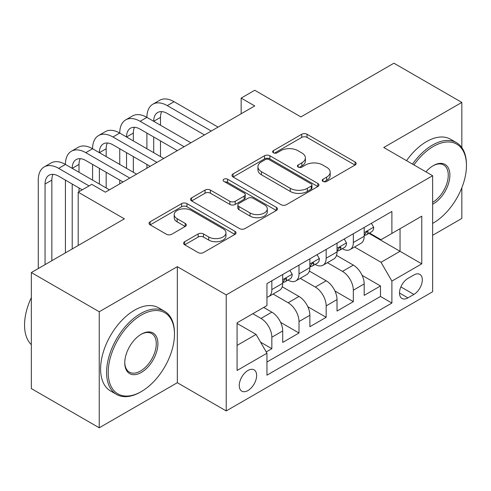 <?xml version="1.0" encoding="UTF-8"?>
<svg xmlns="http://www.w3.org/2000/svg" width="491" height="491" viewBox="0 0 491 491"><rect width="100%" height="100%" fill="white"/><g stroke="black" fill="none" stroke-linecap="round" stroke-linejoin="round"><path stroke-width="0.74" d="M322.986 181.412A2.639 1.522 0 0 0 326.718 181.412L355.042 165.056A3.768 2.179 0 0 0 356.147 163.515A3.768 2.179 0 0 0 355.042 161.975L307.053 134.27A3.768 2.179 0 0 0 301.72 134.27L273.395 150.627A2.639 1.522 0 0 0 272.622 151.701A2.639 1.522 0 0 0 273.395 152.781A2.639 1.522 0 0 0 277.127 152.781L280.797 150.663A12.066 6.966 0 0 1 297.859 150.663L301.855 152.971A12.066 6.966 0 0 1 305.39 157.899A12.066 6.966 0 0 1 301.855 162.822L298.19 164.939A2.639 1.522 0 0 0 297.417 166.019A2.639 1.522 0 0 0 298.19 167.093A2.639 1.522 0 0 0 301.922 167.093L305.586 164.976A12.066 6.966 0 0 1 322.648 164.976L326.65 167.29A12.066 6.966 0 0 1 330.185 172.212A12.066 6.966 0 0 1 326.65 177.141L322.986 179.252A2.639 1.522 0 0 0 322.213 180.332A2.639 1.522 0 0 0 322.986 181.412L322.986 179.252M247.943 390.548A12.293 7.095 120 0 0 255.977 379.721A12.293 7.095 120 0 0 254.093 369.87A12.293 7.095 120 0 0 247.943 370.478A12.293 7.095 120 0 0 239.915 381.311A12.293 7.095 120 0 0 241.799 391.155A12.293 7.095 120 0 0 247.943 390.548M184.684 241.707A3.768 2.179 0 0 0 183.579 243.248A3.768 2.179 0 0 0 184.684 244.788L198.149 252.558A3.768 2.179 0 0 0 203.483 252.558L234.937 234.397A3.768 2.179 0 0 0 236.042 232.857A3.768 2.179 0 0 0 234.937 231.316L186.954 203.612A3.768 2.179 0 0 0 181.621 203.612L150.16 221.772A3.768 2.179 0 0 0 149.055 223.313A3.768 2.179 0 0 0 150.16 224.853L166.424 234.244A3.768 2.179 0 0 0 171.758 234.244L185.217 226.468A3.768 2.179 0 0 0 186.322 224.933A3.768 2.179 0 0 0 185.217 223.393L177.153 218.734A10.084 5.824 0 0 1 174.201 214.616A10.084 5.824 0 0 1 180.424 209.24A10.084 5.824 0 0 1 191.416 210.498L223.012 228.738A10.084 5.824 0 0 1 225.964 232.857A10.084 5.824 0 0 1 219.735 238.239A10.084 5.824 0 0 1 208.749 236.975L203.483 233.937A3.768 2.179 0 0 0 198.149 233.937L184.684 241.707L184.684 244.788M461.835 147.595L461.835 102.41L393.929 63.21L300.909 116.913L254.737 90.258L241.155 98.096L254.737 105.939L105.35 192.184L91.774 184.346L78.192 192.184L78.192 245.5M99.243 311.748L99.243 427.79L177.325 382.71L177.325 266.668L99.243 311.748L31.338 272.548L124.364 218.839L78.192 192.184M177.325 266.668L226.216 294.895L432.632 175.717L432.632 291.758L226.216 410.936L226.216 294.895M461.835 102.41L383.747 147.496L432.632 175.717M281.061 204.692A3.768 2.179 0 0 0 286.394 204.692L317.849 186.525A3.768 2.179 0 0 0 318.954 184.99A3.768 2.179 0 0 0 317.849 183.45L269.866 155.745A3.768 2.179 0 0 0 264.532 155.745L233.072 173.906A3.768 2.179 0 0 0 231.967 175.447A3.768 2.179 0 0 0 233.072 176.987L281.061 204.692M224.933 181.983A2.639 1.522 0 0 1 227.609 182.351L227.609 179.215L276.396 207.386A3.768 2.179 0 0 1 277.501 208.921A3.768 2.179 0 0 1 276.396 210.461L244.935 228.622A3.768 2.179 0 0 1 239.608 228.622L191.619 200.917L191.619 197.842A3.768 2.179 0 0 0 190.514 199.377A3.768 2.179 0 0 0 191.619 200.917M191.619 197.842L205.078 190.066A3.768 2.179 0 0 1 210.412 190.066L229.874 201.304A3.768 2.179 0 0 0 235.207 201.304L244.137 196.148A3.768 2.179 0 0 0 245.242 194.608A3.768 2.179 0 0 0 244.137 193.067L223.878 181.369A2.639 1.522 0 0 1 223.104 180.295A2.639 1.522 0 0 1 224.731 178.884A2.639 1.522 0 0 1 227.609 179.215M99.243 427.79L31.338 388.59L31.338 272.548M432.632 235.306L461.835 218.452L461.835 187.752M266.208 351.937L271.848 348.684L260.574 342.172M252.834 313.712L260.979 318.413A15.362 8.869 60 0 1 271.848 337.231L282.712 330.959L282.712 342.411L299.007 333.002L280.637 322.397M273.088 294.041L288.143 302.738A15.362 8.869 60 0 1 299.007 321.55L309.87 315.283L309.87 326.73L326.165 317.321L307.796 306.715M300.247 278.36L315.302 287.057A15.362 8.869 60 0 1 326.165 305.875L337.029 299.602L337.029 311.048L353.33 301.64L353.33 290.193A15.362 8.869 -120 0 0 342.46 271.376L327.405 262.679M334.96 291.034L353.33 301.64M282.712 330.959A15.362 8.869 -120 0 0 271.848 312.147L263.698 307.44M309.87 315.283A15.362 8.869 -120 0 0 299.007 296.466L282.208 286.769M337.029 299.602A15.362 8.869 -120 0 0 326.165 280.784L309.367 271.087M413.895 274.978L407.917 278.428A11.907 6.874 120 0 0 400.14 288.923A11.907 6.874 120 0 0 401.963 298.467A11.907 6.874 120 0 0 407.917 297.877L413.895 294.428A11.907 6.874 120 0 0 421.671 283.933A11.907 6.874 120 0 0 419.848 274.389A11.907 6.874 120 0 0 413.895 274.978M237.079 345.388L256.093 334.414L266.957 353.225L266.957 375.179L391.892 303.051L391.892 281.098L381.028 262.28L354.57 246.998M266.957 353.225L237.079 370.478L237.079 322.808L266.957 305.555L266.957 283.602L391.892 211.474L391.892 233.428L421.769 216.175L421.769 263.845L391.892 281.098M288.002 280.073L288.143 280.152A15.362 8.869 60 0 0 295.821 280.913L306.691 274.641A15.362 8.869 -120 0 0 309.87 267.607L309.87 258.831M315.161 264.391L315.302 264.471A15.362 8.869 60 0 0 322.986 265.232L333.849 258.96A15.362 8.869 -120 0 0 337.029 251.926L337.029 243.149M266.957 362.008L380.488 296.466L380.488 285.958L364.193 295.367L364.193 283.921A15.362 8.869 -120 0 0 353.33 265.103L336.531 255.406M342.319 248.71L342.46 248.796A15.362 8.869 -120 0 0 350.144 249.551A15.362 8.869 -120 0 0 353.33 242.523L353.33 233.741M350.144 249.551L361.008 243.284A15.362 8.869 -120 0 0 364.193 236.251L364.193 227.468M271.848 280.778L271.848 289.561A15.362 8.869 60 0 1 268.663 296.595A15.362 8.869 60 0 1 266.957 297.215M268.663 296.595L279.526 290.322A15.362 8.869 -120 0 0 282.712 283.289L282.712 274.512M299.007 265.103L299.007 273.88A15.362 8.869 60 0 1 295.821 280.913M326.165 249.422L326.165 258.198A15.362 8.869 60 0 1 322.986 265.232M326.165 305.875L326.165 317.321M299.007 321.55L299.007 333.002M271.848 337.231L271.848 348.684M256.093 334.414L237.079 323.434M381.028 262.28L400.042 251.3L400.042 228.72L421.769 216.175M368.937 233.342L421.769 263.845M369.484 233.029L381.028 239.7L391.892 233.428M177.325 382.71L226.216 410.936M241.155 98.096L241.155 113.777M362.119 275.353L380.488 285.958M380.488 296.466L391.892 303.051M324.035 181.78L326.65 180.277A12.066 6.966 0 0 0 330.185 175.348L330.185 172.212M305.39 157.899L305.39 161.036A12.066 6.966 0 0 1 301.855 165.958L299.246 167.468M354.993 165.086L307.053 137.406A3.768 2.179 0 0 0 301.72 137.406L274.451 153.155M317.8 186.555L269.866 158.881A3.768 2.179 0 0 0 264.532 158.881L233.121 177.012M311.19 186.064A2.639 1.522 0 0 0 311.957 184.99A2.639 1.522 0 0 0 311.19 183.91L269.062 159.593A2.639 1.522 0 0 0 265.33 159.593L261.464 161.821A12.066 6.966 0 0 0 257.935 166.75A12.066 6.966 0 0 0 261.464 171.672L290.261 188.299A12.066 6.966 0 0 0 307.323 188.299L311.19 186.064L311.19 189.201A2.639 1.522 0 0 0 311.957 188.127L311.957 184.99M257.935 166.75L257.935 169.886A12.066 6.966 0 0 0 261.464 174.808L261.464 171.672M311.19 189.201L307.323 191.435A12.066 6.966 0 0 1 290.261 191.435L261.464 174.808M191.668 200.948L205.078 193.202L205.078 190.066M245.242 194.608L245.242 197.744A3.768 2.179 0 0 1 244.137 199.285L235.207 204.44A3.768 2.179 0 0 1 229.874 204.44L210.412 193.202A3.768 2.179 0 0 0 205.078 193.202M227.609 182.351L276.347 210.492M250.066 212.965A10.084 5.824 0 0 0 261.059 214.223A10.084 5.824 0 0 0 267.288 208.847A10.084 5.824 0 0 0 264.33 204.729L253.203 198.303A3.768 2.179 0 0 0 247.869 198.303L238.939 203.458A3.768 2.179 0 0 0 237.834 204.999A3.768 2.179 0 0 0 238.939 206.539L250.066 212.965L250.066 216.101A10.084 5.824 0 0 0 261.059 217.36A10.084 5.824 0 0 0 267.288 211.983L267.288 208.847M237.834 204.999L237.834 208.135A3.768 2.179 0 0 0 238.939 209.675L238.939 206.539M250.066 216.101L238.939 209.675M225.964 232.857L225.964 235.993A10.084 5.824 0 0 1 219.735 241.376A10.084 5.824 0 0 1 208.749 240.111L203.483 237.073A3.768 2.179 0 0 0 198.149 237.073L184.739 244.813M174.201 214.616L174.201 217.752A10.084 5.824 0 0 0 177.153 221.871L177.153 218.734M185.168 226.498L177.153 221.871M234.888 234.428L186.954 206.748A3.768 2.179 0 0 0 181.621 206.748L150.209 224.884M371.386 223.313L373.694 227.308A10.176 5.88 60 0 1 371.589 231.813L366.427 234.79A10.176 5.88 -120 0 0 368.201 232.446L367.986 231.543L366.716 231.795L364.942 234.33A10.176 5.88 60 0 1 364.193 235.778M38.267 268.552L38.267 180.111A28.809 16.633 60 0 1 44.233 166.922L51.021 163A28.809 16.633 60 0 1 65.426 164.43A28.809 16.633 60 0 1 71.391 151.24L78.186 147.318A28.809 16.633 60 0 1 92.584 148.748A28.809 16.633 60 0 1 98.556 135.559L105.344 131.643A28.809 16.633 60 0 1 119.749 133.067A28.809 16.633 60 0 1 125.714 119.878L132.502 115.962A28.809 16.633 60 0 1 146.907 117.386A28.809 16.633 60 0 1 152.873 104.196L159.667 100.281A28.809 16.633 60 0 1 174.066 101.705L218.065 127.108M152.873 104.196A28.809 16.633 60 0 1 167.278 105.626L211.277 131.029M364.531 235.269L364.574 235.269A10.176 5.88 -120 0 0 366.427 234.79M204.489 134.951L167.278 113.464A19.204 11.09 -120 0 0 157.672 112.513A19.204 11.09 -120 0 0 153.695 121.308L160.489 117.386L160.489 125.23M161.692 111.629A19.204 11.09 -120 0 0 160.489 117.386M153.695 136.989L153.695 152.67M160.489 140.911L160.489 156.586M146.907 168.192L146.907 164.43M146.907 148.748L146.907 133.067M432.632 223.38A46.86 27.054 120 0 0 433.314 223L433.314 223A46.86 27.054 120 0 0 466.45 165.608A46.86 27.054 120 0 0 433.314 146.471A46.86 27.054 120 0 0 413.919 164.915M433.314 223L432.632 223.393L433.314 223M412.52 164.104A48.014 27.723 -60 0 1 432.497 145.066A48.014 27.723 -60 0 1 456.507 142.685A48.014 27.723 -60 0 1 466.45 164.663L466.45 165.608M425.942 171.856A23.433 13.527 -60 0 1 433.314 165.608A23.433 13.527 -60 0 1 449.885 175.17A23.433 13.527 -60 0 1 433.314 203.869A23.433 13.527 -60 0 1 432.632 204.244M406.542 160.655A48.014 27.723 -60 0 1 426.526 141.611A48.014 27.723 -60 0 1 450.529 139.235L456.507 142.685M432.632 202.378A22.279 12.864 120 0 0 447.08 182.738A22.279 12.864 120 0 0 443.637 164.97A22.279 12.864 120 0 0 432.902 165.848M140.524 392.039L141.34 391.566A46.86 27.054 120 0 0 174.477 334.175A46.86 27.054 120 0 0 141.34 315.044A46.86 27.054 120 0 0 108.204 372.436A46.86 27.054 120 0 0 141.34 391.566L140.524 392.039A48.014 27.723 -60 0 1 116.52 394.414A48.014 27.723 -60 0 1 109.162 355.944A48.014 27.723 -60 0 1 140.524 313.632A48.014 27.723 -60 0 1 164.534 311.257A48.014 27.723 -60 0 1 174.477 333.236L174.477 334.175M141.34 372.436A23.433 13.527 -60 0 1 124.769 362.874A23.433 13.527 -60 0 1 141.34 334.175L141.34 334.175A23.433 13.527 -60 0 1 157.906 343.743A23.433 13.527 -60 0 1 141.34 372.436M124.775 362.395A22.279 12.864 120 0 0 129.385 372.129A22.279 12.864 120 0 0 140.524 371.024A22.279 12.864 120 0 0 155.076 351.396A22.279 12.864 120 0 0 151.664 333.542A22.279 12.864 120 0 0 140.929 334.42M116.52 394.414L110.543 390.965A48.014 27.723 -60 0 1 103.184 352.495A48.014 27.723 -60 0 1 134.552 310.183A48.014 27.723 -60 0 1 158.556 307.808L164.534 311.257M31.338 344.682A48.014 27.723 -60 0 1 31.338 297.638M344.228 238.994L346.536 242.99A10.176 5.88 60 0 1 344.43 247.495L339.269 250.471A10.176 5.88 -120 0 0 341.042 248.127L340.828 247.225L339.551 247.476L337.783 250.011A10.176 5.88 60 0 1 337.029 251.46M125.714 119.878A28.809 16.633 60 0 1 140.119 121.308L146.907 117.386L190.907 142.789M140.119 121.308L184.119 146.711M337.372 250.95L337.409 250.95A10.176 5.88 -120 0 0 339.269 250.471M177.325 150.633L140.119 129.145A19.204 11.09 -120 0 0 130.514 128.194A19.204 11.09 -120 0 0 126.537 136.989L133.325 133.067L133.325 140.905M134.528 127.31A19.204 11.09 -120 0 0 133.325 133.067M126.537 152.67L126.537 168.352M133.325 156.586L133.325 172.267M119.749 183.873L119.749 180.111M119.749 164.43L119.749 148.748M317.069 254.676L319.377 258.671A10.176 5.88 60 0 1 317.266 263.176L312.11 266.153A10.176 5.88 -120 0 0 313.878 263.808L313.663 262.906L312.393 263.158L310.619 265.692A10.176 5.88 60 0 1 309.87 267.141M98.556 135.559A28.809 16.633 60 0 1 112.955 136.989L119.749 133.067L163.749 158.47M112.955 136.989L156.954 162.392M310.208 266.631L310.251 266.631A10.176 5.88 -120 0 0 312.11 266.153M150.166 166.308L112.955 144.827A19.204 11.09 -120 0 0 103.356 143.875A19.204 11.09 -120 0 0 99.378 152.67L106.166 148.748L106.166 156.586M107.369 142.991A19.204 11.09 -120 0 0 106.166 148.748M99.378 168.352L99.378 184.033M106.166 172.267L106.166 187.949M92.584 180.111L92.584 164.43M289.905 270.351L292.213 274.352A10.176 5.88 60 0 1 290.107 278.857L284.946 281.834A10.176 5.88 -120 0 0 286.719 279.489L286.505 278.587L285.234 278.839L283.46 281.374A10.176 5.88 60 0 1 282.712 282.822M71.391 151.24A28.809 16.633 60 0 1 85.796 152.67L92.584 148.748L136.584 174.152M85.796 152.67L129.796 178.073M283.049 282.313L283.092 282.313A10.176 5.88 -120 0 0 284.946 281.834M123.008 181.989L85.796 160.508A19.204 11.09 -120 0 0 76.197 159.557A19.204 11.09 -120 0 0 72.214 168.352L79.008 164.43L79.008 172.267M80.211 158.673A19.204 11.09 -120 0 0 79.008 164.43M72.214 184.033L72.214 248.949M79.008 187.949L79.008 191.711M65.426 252.871L65.426 180.111M44.233 166.922A28.809 16.633 60 0 1 58.638 168.352L65.426 164.43L109.425 189.833M58.638 168.352L89.055 185.911M82.267 189.833L58.638 176.189A19.204 11.09 -120 0 0 49.032 175.238A19.204 11.09 -120 0 0 45.055 184.033L45.055 264.631M53.046 174.354A19.204 11.09 -120 0 0 51.843 180.111L51.843 260.709M260.979 318.413L271.848 312.147M288.143 302.738L299.007 296.466M315.302 287.057L326.165 280.784M342.46 271.376L353.33 265.103M353.33 242.523L364.193 236.251M271.848 289.561L282.712 283.289M299.007 273.88L309.87 267.607M326.165 258.198L337.029 251.926M353.33 290.193L364.193 283.921M400.871 286.904L413.895 294.428M399.502 293.017L407.917 297.877M326.65 180.277L326.65 177.141M298.19 167.093L298.19 164.939M301.855 165.958L301.855 162.822M273.395 152.781L273.395 150.627M301.72 137.406L301.72 134.27M307.053 137.406L307.053 134.27M355.042 165.056L355.042 161.975M233.072 176.987L233.072 173.906M264.532 158.881L264.532 155.745M269.866 158.881L269.866 155.745M317.849 186.525L317.849 183.45M290.261 191.435L290.261 188.299M307.323 191.435L307.323 188.299M210.412 193.202L210.412 190.066M229.874 204.44L229.874 201.304M235.207 204.44L235.207 201.304M244.137 199.285L244.137 196.148M276.396 210.461L276.396 207.386M198.149 237.073L198.149 233.937M203.483 237.073L203.483 233.937M208.749 240.111L208.749 236.975M185.217 226.468L185.217 223.393M150.16 224.853L150.16 221.772M181.621 206.748L181.621 203.612M186.954 206.748L186.954 203.612M234.937 234.397L234.937 231.316M373.626 227.192L364.193 232.642M174.066 101.705L167.278 105.626M366.887 231.691L368.201 232.446M346.468 242.873L337.029 248.323M339.729 247.372L341.042 248.127M319.31 258.554L309.87 264.005M312.564 263.053L313.878 263.808M292.145 274.236L282.712 279.686M285.406 278.735L286.719 279.489M51.843 180.111L45.055 184.033"/></g></svg>
